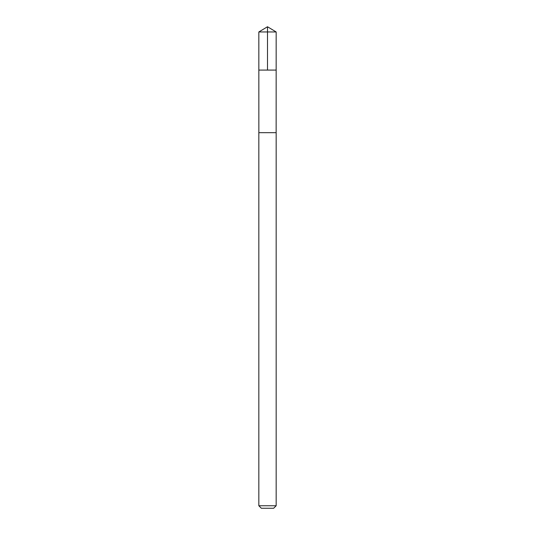 <?xml version="1.0" encoding="UTF-8"?>
<svg xmlns="http://www.w3.org/2000/svg" width="535" height="535" viewBox="0 0 535 535"><rect width="100%" height="100%" fill="white"/><g stroke="black" fill="none" stroke-linecap="round" stroke-linejoin="round"><path stroke-width="0.4" stroke-dasharray="2.67 2.01" d="M276.16 70.085L258.84 70.085L276.16 70.085M258.833 31.96L276.167 31.96M258.833 505.749L276.167 505.749M261.334 508.25L273.666 508.25"/><path stroke-width="0.8" d="M265.226 70.085L276.16 70.085L276.167 31.96L258.833 31.96L258.84 70.085L276.16 70.085L276.147 132.68L258.853 132.68L258.84 70.085L265.226 70.085M276.167 132.68L258.833 132.68L258.833 505.749L276.167 505.749L276.167 132.68M276.167 505.749L273.666 508.25L261.334 508.25L258.833 505.749M267.5 70.085L267.5 26.75L258.833 31.96M267.5 26.75L276.167 31.96"/></g></svg>
